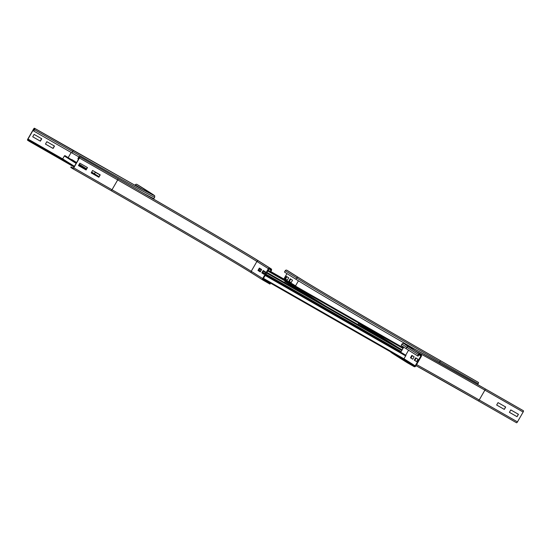 <?xml version="1.0" encoding="UTF-8"?>
<svg xmlns="http://www.w3.org/2000/svg" width="551" height="551" viewBox="0 0 551 551"><rect width="100%" height="100%" fill="white"/><g stroke="black" fill="none" stroke-linecap="round" stroke-linejoin="round"><path stroke-width="0.83" d="M45.464 144.086L46.849 141.697L54.494 146.07L53.116 148.467L45.464 144.086L52.958 148.371L54.342 145.981M32.716 136.793L34.1 134.396L41.745 138.776L40.361 141.166L32.716 136.793L40.209 141.07L41.587 138.687M28.011 139.059L33.701 129.209L34.465 128.962L33.694 131.021L34.465 129.692A1.233 0.358 -60.2 0 0 34.775 128.431L34.465 128.238A1.233 0.358 -60.2 0 0 33.542 129.113L27.86 138.962A1.233 0.358 -60.2 0 0 27.55 140.216L29.616 141.517L29.919 140.987L27.86 139.685L28.011 139.059L62.669 158.902L64.357 155.981A0.613 0.585 -57.8 0 1 65.218 155.768L76.444 162.834L65.197 155.754M64.846 160.982L29.919 140.987M74.061 166.96A138.638 1.639 -150 0 1 67.863 163.42L29.616 141.517M78.896 156.897A132.798 1.57 -150 0 1 71.947 152.916L33.694 131.021M135.016 185.363L135.298 184.874A1.233 1.178 -57.8 0 1 136.93 184.392L153.646 195.336L140.608 188.476L73.021 150.333A1.233 0.358 119.8 0 1 72.711 151.587A132.798 1.57 -150 0 0 154.679 197.182L153.908 198.512A132.798 1.57 -150 0 1 142.22 192.547M261.649 269.515L260.265 271.912L257.971 270.465L259.349 268.068L261.649 269.515M259.852 268.385L258.481 270.761L260.279 271.891M257.971 270.465L258.481 270.761M265.472 271.925L264.087 274.322L261.794 272.876L263.178 270.479L265.472 271.925M263.674 270.796L262.304 273.165L264.101 274.302M261.794 272.876L262.304 273.165M91.204 172.89L92.589 170.493L100.234 174.874L98.856 177.27L91.204 172.89L98.698 177.174L100.082 174.784M263.213 278.82L268.895 268.971A0.613 0.585 -57.8 0 1 269.714 268.73L270.734 269.315A0.613 0.585 -57.8 0 1 270.94 270.142L270.169 271.471L270.679 271.76L271.45 270.431A1.233 1.178 122.2 0 0 271.044 268.785L270.024 268.199A1.233 1.178 122.2 0 0 268.385 268.681L262.703 278.53A1.233 1.178 122.2 0 0 263.109 280.177L269.99 284.123L270.3 283.586L263.412 279.646A0.613 0.585 -57.8 0 1 263.213 278.82M263.13 279.075L270.3 283.586M268.179 270.217L270.169 271.471M78.456 165.589L79.84 163.199L87.485 167.573L86.101 169.97L78.456 165.589L85.949 169.873L87.327 167.483M71.072 166.898L70.769 167.428L72.828 168.73A1.233 0.358 -60.2 0 0 72.835 168.73A1.233 0.358 -60.2 0 0 73.751 167.855L79.44 158.006A1.233 0.358 -60.2 0 0 79.75 156.753L79.44 156.56A1.233 0.358 -60.2 0 0 78.517 157.434L77.905 158.86L79.13 157.09L79.282 157.91L73.6 167.766L73.138 168.2L71.072 166.898L73.276 168.158M78.531 159.218L77.905 158.86M288.841 281.189L290.225 278.792L292.519 280.239L291.142 282.635L288.841 281.189L291.148 282.615M290.721 279.109L289.351 281.485M285.019 278.785L286.403 276.388L288.696 277.835L287.312 280.225L285.019 278.785L287.326 280.204M286.899 276.698L285.528 279.075M283.841 279.02L286.961 273.62M414.986 349.279A132.798 1.57 -150 0 1 295.942 279.274L284.468 272.049L285.239 270.72A1.233 1.178 -57.8 0 1 286.871 270.238L287.891 270.823A1.233 1.178 -57.8 0 1 287.973 270.872M478.172 382.27L439.918 360.368L478.165 382.27A1.233 0.358 119.8 0 1 478.172 382.27A1.233 0.358 119.8 0 1 478.165 382.27L478.475 382.463A1.233 0.358 119.8 0 1 478.165 383.716L477.676 384.564M504.303 409.4L496.658 405.026L498.042 402.629L505.687 407.01L504.303 409.4L505.536 406.92M496.658 405.019L504.151 409.303M517.058 416.701L509.406 412.32L510.791 409.93L518.443 414.304L517.058 416.701L518.284 414.214M509.413 412.313L516.9 416.604M412.754 359.218L410.461 357.771L411.845 355.374L414.138 356.821L412.754 359.218M412.341 355.691L410.97 358.067L412.768 359.197M410.97 358.067L410.461 357.771M517.458 421.887A1.233 0.358 119.8 0 1 516.535 422.762L478.289 400.866A1.233 0.358 -60.2 0 0 479.205 399.992L517.458 421.887L523.14 412.038A1.233 0.358 119.8 0 0 523.45 410.784L523.147 410.591A1.233 0.358 119.8 0 1 523.14 410.585A1.233 0.358 119.8 0 1 523.147 410.591L484.894 388.689A1.233 0.358 -60.2 0 0 484.887 388.689L523.14 410.585M416.577 361.628L414.283 360.182L415.668 357.785L417.961 359.231L416.577 361.628M416.163 358.095L414.793 360.471L416.59 361.608M414.793 360.471L414.283 360.182M407.182 362.668L414.07 366.608A1.233 1.178 122.2 0 0 415.702 366.126L421.391 356.277A1.233 1.178 122.2 0 0 420.985 354.63L419.965 354.045A1.233 1.178 122.2 0 0 418.326 354.527L417.562 355.856L418.071 356.146L418.836 354.816A0.613 0.585 -57.8 0 1 419.655 354.575L420.675 355.161A0.613 0.585 -57.8 0 1 420.881 355.987L415.192 365.836A0.613 0.585 -57.8 0 1 414.373 366.078L407.492 362.131L407.182 362.668L395.708 355.443A138.638 1.639 -150 0 1 390.652 351.965L390.68 351.91M406.087 348.631A132.798 1.57 -150 0 1 401.238 345.298L402.01 343.969A132.798 1.57 -150 0 0 406.858 347.302L406.087 348.631L417.562 355.856M407.492 362.131L396.017 354.906M62.848 159.721L74.137 166.829L62.869 159.735A0.613 0.585 -57.8 0 1 62.669 158.908L74.433 166.319M76.527 162.69L71.761 159.514A0.613 0.585 -57.8 0 1 71.885 159.59M98.925 176.788L91.611 172.181M86.479 168.957L79.172 164.35M295.804 285.976L270.755 271.636L295.797 286.279M403.966 354.093L265.52 274.825L404.179 354.327M405.935 355.333L265.465 274.915L405.942 355.333L403.642 359.328L263.171 278.909L403.642 359.328M357.909 324.525L358.425 323.637A0.613 0.585 -57.8 0 1 359.286 323.423L392.36 344.251M395.955 346.303L365.83 327.17A0.613 0.585 -57.8 0 1 365.954 327.246M284.474 282.477L284.984 281.589A0.613 0.585 -57.8 0 1 285.845 281.375L318.919 302.203M322.514 304.255L292.388 285.122A0.613 0.585 -57.8 0 1 292.512 285.198M94.448 173.799L95.413 172.112M95.323 172.064L94.373 173.751M71.162 152.469L68.179 157.634M34.327 129.568L33.701 129.209M62.814 159.7L27.86 139.685M68.09 163.027L67.863 163.42M72.711 150.134L72.711 150.134A1.233 0.358 119.8 0 1 72.718 150.141L34.465 128.238L138.797 187.443L152.641 194.744M73.021 150.333L34.775 128.431M71.947 152.916L72.711 151.587L34.465 129.692M146.945 191.865A1.233 1.178 -57.8 0 1 148.405 191.617L152.586 194.723L139.672 187.925L72.718 150.141M136.93 184.392L148.405 191.617M135.298 184.874L143.226 189.868M263.068 280.156L251.593 272.931C235.794 262.896 168.399 223.417 111.082 190.632L72.835 168.73L111.082 190.632A1.233 0.358 -60.2 0 0 112.005 189.758A129.113 1.522 -150 0 1 251.228 271.306A1.233 1.178 -57.8 0 0 251.635 272.952L263.027 280.128M73.751 167.855L112.005 189.758L117.687 179.908A129.113 1.522 -150 0 1 256.918 261.456L251.228 271.306L262.703 278.53M79.44 158.006L117.687 179.908A1.233 0.358 -60.2 0 0 117.997 178.648A130.339 1.536 -150 0 1 258.55 260.974A1.233 1.178 -57.8 0 0 256.918 261.456L268.385 268.681M258.55 260.974L270.024 268.199M117.694 178.455A1.233 0.358 -60.2 0 0 117.687 178.455L79.44 156.56L117.694 178.455A131.572 1.55 -150 0 1 259.569 261.56L271.044 268.785M268.95 268.888L270.94 270.142M111.088 190.632A130.339 1.536 -150 0 1 251.552 272.903M117.687 178.455L117.687 178.455C175.569 211.57 243.576 251.401 259.611 261.58L271.085 268.805M79.303 157.889L78.676 157.531M79.75 156.753L117.997 178.648M298.435 280.831L295.55 285.838M287.932 270.844L299.407 278.069A1.233 1.178 122.2 0 0 299.365 278.048L287.891 270.823M478.475 382.463L440.221 360.561A131.572 1.55 -150 0 1 298.346 277.463L286.871 270.238M298.346 277.463A1.233 1.178 122.2 0 0 296.714 277.945L285.239 270.72M440.221 360.561A1.233 0.358 119.8 0 1 439.918 361.821A132.798 1.57 -150 0 1 296.714 277.945L295.942 279.274M299.407 278.069C315.206 288.104 382.601 327.583 439.918 360.368A130.339 1.536 -150 0 1 299.365 278.048M478.165 383.716L439.918 361.821L439.347 362.813M478.289 400.866L415.984 365.637A130.339 1.536 -150 0 1 478.282 400.859A1.233 0.358 -60.2 0 0 478.289 400.866L516.535 422.762M416.584 364.597A129.113 1.522 -150 0 1 479.205 399.992L484.894 390.142L523.14 412.038M413.897 350.167A129.113 1.522 -150 0 1 484.894 390.142A1.233 0.358 -60.2 0 0 485.197 388.882L523.45 410.784M395.708 355.443L395.99 354.947M409.593 347.454A1.233 1.178 122.2 0 0 409.51 347.405L405.329 344.299L418.243 351.09L485.197 388.882M419.965 354.045L404.269 343.686L417.307 350.546L484.894 388.689C443.355 364.9 410.908 346.758 404.861 343.948L403.18 343.342L402.01 343.969M408.491 346.82A1.233 1.178 122.2 0 0 406.858 347.302L418.326 354.527M405.694 355.188L408.573 350.195M420.985 354.63L409.51 347.405M418.891 354.734L420.881 355.987M404.117 358.859L415.192 365.836M403.676 359.342L414.373 366.078M79.082 164.501L86.397 169.102L79.082 164.501M91.528 172.332L98.836 176.94L91.528 172.332M64.357 155.981L76.121 163.392M78.765 165.052L86.073 169.66M71.761 159.514L76.603 162.566M86.555 168.826L79.248 164.219L86.555 168.833M91.686 172.057L98.994 176.664L91.686 172.057M270.803 271.553L293.814 284.729L270.796 271.553M264.225 274.088L262.379 273.034L264.225 274.081M404.103 358.894L263.468 278.379M405.791 355.967L265.155 275.452M264.177 274.171L262.331 273.117L264.177 274.171M400.274 351.035L265.926 274.123L400.26 351.028M264.632 273.379L262.793 272.325L264.632 273.379M260.713 271.133L258.867 270.08L260.713 271.133M400.818 352.179L265.568 274.742M264.273 273.999L262.428 272.945M260.354 271.76L258.509 270.706M401.128 351.641L265.878 274.205L401.128 351.641M262.744 272.408L264.583 273.461L262.737 272.408M260.664 271.223L258.818 270.169L260.664 271.216M358.425 323.637L379.157 336.689M365.83 327.17L398.91 347.998M284.984 281.589L305.715 294.64M292.388 285.122L325.469 305.95M259.514 268.971L261.353 270.024M263.433 271.209L265.272 272.27M266.567 273.007L401.824 350.443M259.824 268.427L260.878 269.033M266.877 272.469L402.134 349.906M266.904 272.421L402.161 349.857L266.904 272.421M403.325 347.839L268.068 270.403L403.325 347.839M402.988 348.425L267.731 270.989M99.986 174.949L95.323 172.284M403.298 347.888L268.041 270.451M154.679 197.182L154.728 196.025C153.536 195.088 157.352 197.341 149.466 192.223L137.991 184.998M421.026 354.651L405.137 344.52M403.738 347.13L400.77 352.261M76.603 162.559L71.823 159.549M392.374 344.258L359.266 323.409M399 348.053L365.892 327.204M318.933 302.21L285.824 281.361M325.565 306.005L292.457 285.156"/></g></svg>
